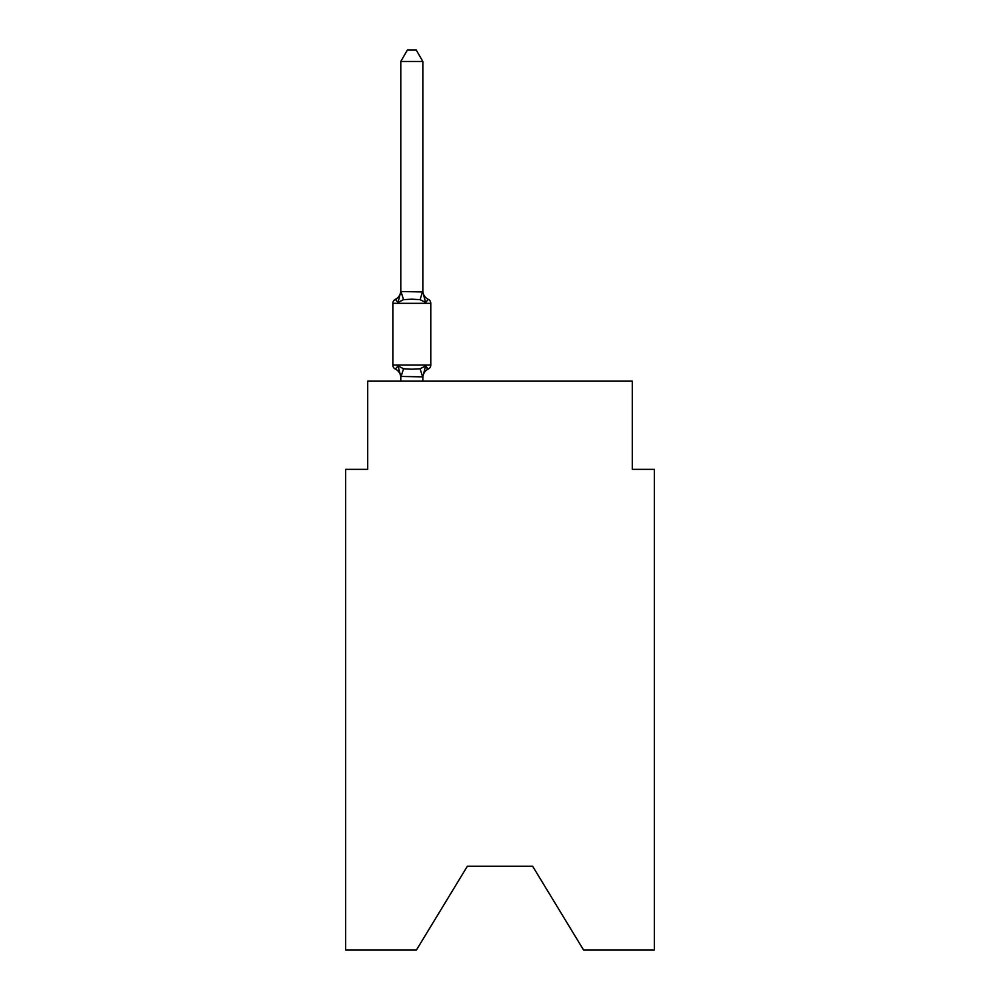<?xml version="1.0" encoding="UTF-8"?>
<svg xmlns="http://www.w3.org/2000/svg" width="1000" height="1000" viewBox="0 0 1000 1000"><rect width="100%" height="100%" fill="white"/><g stroke="black" fill="none" stroke-linecap="round" stroke-linejoin="round"><path stroke-width="1.5" d="M532.625 866.213L583.562 950L654.338 950L654.338 469.35L632.288 469.35L632.288 381.163L367.713 381.163L367.713 469.35L345.662 469.35L345.662 950L416.438 950L467.375 866.213L532.625 866.213L467.375 866.213M400.788 377.75A9.7 9.7 0 0 0 395.325 369.038L398.025 365.925L395.325 369.038A4.412 4.412 0 0 1 392.85 365.062L430.775 365.062L430.775 303.337A4.412 4.412 0 0 0 428.288 299.363L425.588 302.475L428.288 299.363A9.7 9.7 0 0 1 422.837 290.637M422.837 61.463L400.788 61.463L407.4 50L416.213 50L422.837 61.463L422.837 291.95L425.588 302.475L420.075 299.637L411.812 299.188L403.537 299.637L398.025 302.475L395.325 299.363L396.587 299.975M398.025 302.475L395.325 299.363L398.025 302.475L395.325 299.363L398.025 302.475L395.325 299.363L398.025 302.475L395.325 299.363L398.025 302.475L395.325 299.363L398.025 302.475L395.325 299.363L398.025 302.475L395.325 299.363L398.025 302.475L395.325 299.363L398.025 302.475L395.325 299.363L398.025 302.475L395.325 299.363L398.025 302.475L395.325 299.363L398.025 302.475L395.325 299.363L398.025 302.475L395.325 299.363L398.025 302.475L395.325 299.363L398.025 302.475L395.325 299.363L398.025 302.475L395.325 299.363L398.025 302.475L400.788 291.55L422.837 291.95M400.788 381.163L400.788 376.45L422.837 376.85L425.588 365.925L428.288 369.038L427.038 368.425M400.788 291.95L400.788 61.463M400.788 376.45L398.025 365.925L403.537 368.762L411.812 369.212L420.075 368.762L425.588 365.925L428.288 369.038A4.412 4.412 0 0 0 430.775 365.062M425.588 365.925L428.288 369.038A9.7 9.7 0 0 0 422.837 377.75M430.775 303.337L392.85 303.337A4.412 4.412 0 0 1 395.325 299.363A9.7 9.7 0 0 0 400.788 290.637M392.85 303.337L392.85 365.062M422.837 381.163L422.837 376.85M403.537 368.762L400.962 376.9M420.075 368.762L422.65 376.9M400.962 291.488L403.537 299.637M422.65 291.488L420.075 299.637"/></g></svg>
